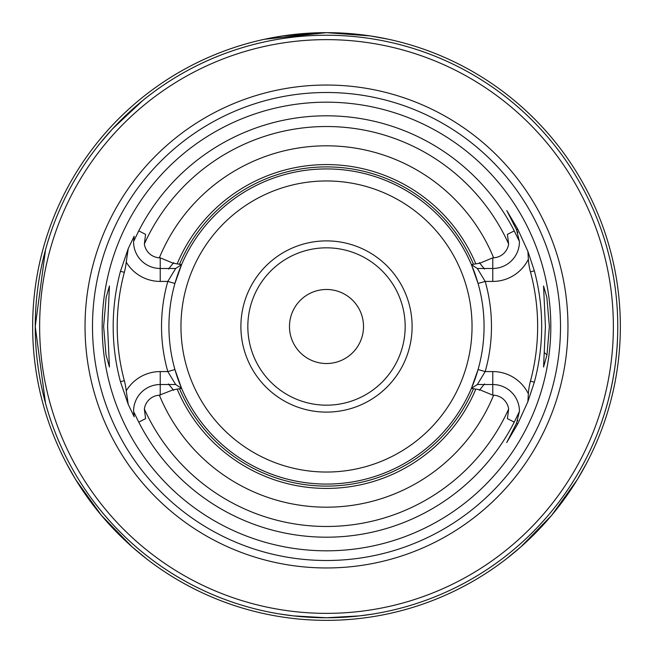 <?xml version="1.0" encoding="UTF-8"?>
<svg xmlns="http://www.w3.org/2000/svg" width="653" height="653" viewBox="0 0 653 653"><rect width="100%" height="100%" fill="white"/><g stroke="black" fill="none" stroke-linecap="round" stroke-linejoin="round"><path stroke-width="0.98" d="M517.739 229.097L516.523 229.717L506.785 210.609L517.739 229.097L527.902 251.389L534.342 270.807A215.172 215.172 0 0 1 534.342 382.193L530.448 381.148A65.708 65.708 0 0 0 528.359 393.792A39.613 39.613 0 0 0 492.77 371.573L492.77 395.155L479.808 389.776L471.409 388.388L477.335 384.527L492.77 384.527L477.335 384.527L485.195 371.573L478.069 369.549A157.569 157.569 0 0 1 471.409 388.388L478.069 369.549A157.569 157.569 0 0 0 326.5 168.931A157.569 157.569 0 0 0 181.591 264.612L175.665 268.473L160.23 268.473A26.659 26.659 0 0 1 133.579 241.496L134.175 236.206L128.241 248.589L126.225 262.131A65.708 65.708 0 0 1 124.339 272.334L120.454 271.289A213.319 213.319 0 0 0 120.454 381.711L128.241 404.411L134.175 416.794L133.579 411.504A26.659 26.659 0 0 1 160.23 384.527L175.665 384.527L181.591 388.38A157.569 157.569 0 0 1 174.931 369.549L167.805 371.573L175.665 384.527L181.591 388.38A157.569 157.569 0 0 0 471.409 388.388A157.569 157.569 0 0 1 181.591 388.388L175.665 384.527L168.254 384.527M128.241 248.589L120.454 271.289M124.339 272.334A209.286 209.286 0 0 0 124.339 380.666A65.708 65.708 0 0 1 126.225 390.869L128.241 404.411M492.77 371.573L485.195 371.573A164.972 164.972 0 0 0 485.195 281.427L477.335 268.473L492.77 268.473L492.77 257.845L493.635 257.804A16.015 16.015 0 0 0 508.638 243.92L507.414 234.354L514.221 230.893L507.414 234.354M546.985 354.922L549.369 326.5L546.847 297.319L543.557 285.998L545.418 326.5L543.557 367.01L546.985 354.922L544.324 352.596M107.582 326.5L109.443 367.002L106.023 354.93L103.631 326.5L106.153 297.319L109.443 285.998L107.582 326.5M363.517 326.5A37.017 37.017 0 0 0 326.5 289.483A37.017 37.017 0 0 0 289.483 326.5A37.017 37.017 0 0 0 326.5 363.517A37.017 37.017 0 0 0 363.517 326.5M326.427 32.65L315.489 32.854L326.5 32.65L282.651 35.939L264.489 39.27L326.5 32.65L370.349 35.939L388.511 39.27L370.349 35.939L326.5 32.65A293.85 293.85 0 0 0 32.65 326.5A293.85 293.85 0 0 0 326.5 620.35A293.85 293.85 0 0 0 620.35 326.5A293.85 293.85 0 0 0 326.5 32.65L326.573 32.65M338.891 32.911L349.641 33.564L338.891 32.911M101.395 515.38L75.732 479.677L66.606 463.63L75.732 479.677L101.395 515.38L132.102 546.855L146.329 558.633L132.102 546.855L101.395 515.38M551.605 515.38L520.898 546.855L506.671 558.633L520.898 546.855L551.605 515.38L577.268 479.677L586.394 463.63L577.268 479.677L551.605 515.38M326.5 550.814A224.314 224.314 0 0 1 102.186 326.5A224.314 224.314 0 0 1 326.5 102.186A224.314 224.314 0 0 1 550.814 326.5A224.314 224.314 0 0 1 326.5 550.814M326.5 567.963A241.463 241.463 0 0 0 567.963 326.5A241.463 241.463 0 0 0 326.5 85.037A241.463 241.463 0 0 0 85.037 326.5A241.463 241.463 0 0 0 326.5 567.963M492.77 384.527A26.659 26.659 0 0 1 519.421 411.504L516.523 423.283L506.728 442.546L517.739 423.903L527.902 401.611L534.342 382.193M519.421 411.504L515.127 420.377A210.699 210.699 0 0 1 137.873 420.377L133.579 411.504M35.238 326.5A291.262 291.262 0 0 1 326.5 35.238A291.262 291.262 0 0 1 617.762 326.5A291.262 291.262 0 0 1 326.5 617.762L359.419 615.893L373.051 614.016L359.419 615.893L326.5 617.762L293.581 615.893L279.949 614.016L293.581 615.893L326.5 617.762A291.262 291.262 0 0 1 35.238 326.5L45.506 403.138M126.225 390.869A39.613 39.613 0 0 1 160.23 371.573L167.805 371.573A164.972 164.972 0 0 1 167.805 281.427L160.23 281.427L160.23 268.473L175.665 268.473L181.591 264.612A157.569 157.569 0 0 0 174.931 369.549L181.591 388.388L173.184 389.792L159.365 395.196A16.015 16.015 0 0 0 144.362 409.08L145.586 418.646L138.779 422.107L145.586 418.646M160.23 268.473L160.23 257.845L173.192 263.224L181.591 264.612L174.931 283.451L167.805 281.427L175.665 268.473M530.448 381.148A211.148 211.148 0 0 0 530.448 271.852A65.708 65.708 0 0 1 528.359 259.208A39.613 39.613 0 0 1 492.77 281.427L485.195 281.427L478.069 283.451L471.409 264.612L477.327 268.473L484.746 268.473M528.359 393.792L527.893 401.611M527.902 251.389L528.359 259.208M412.108 326.5A85.608 85.608 0 0 0 326.5 240.892A85.608 85.608 0 0 0 240.892 326.5A85.608 85.608 0 0 0 326.5 412.108A85.608 85.608 0 0 0 412.108 326.5M247.83 326.5A78.67 78.67 0 0 1 326.5 247.83A78.67 78.67 0 0 1 405.17 326.5A78.67 78.67 0 0 1 326.5 405.17A78.67 78.67 0 0 1 247.83 326.5M326.5 39.637A286.863 286.863 0 0 0 39.637 326.5A286.863 286.863 0 0 0 326.5 613.363A286.863 286.863 0 0 0 613.363 326.5A286.863 286.863 0 0 0 326.5 39.637M617.599 336.017C616.636 377.197 604.433 413.643 604.621 412.998L604.621 412.998M314.109 32.911L303.359 33.564L314.109 32.911M604.621 240.002L604.939 241.03M100.489 142.787L112.487 128.935L142.787 100.489M45.506 249.854L35.246 326.5M517.813 420.303A26.659 26.659 0 0 1 517.56 420.989M484.061 268.473L492.77 268.473A26.659 26.659 0 0 0 519.421 241.496L516.523 229.717A26.659 26.659 0 0 1 517.217 231.203M517.56 232.011A26.659 26.659 0 0 1 517.813 232.697M492.77 395.163L493.635 395.196A16.015 16.015 0 0 1 508.638 409.08L507.414 418.646L514.221 422.107L515.127 420.377M168.939 384.527L160.23 384.527L160.23 371.573M160.23 257.837L159.365 257.804A16.015 16.015 0 0 1 144.362 243.92L145.586 234.354L138.779 230.893L133.579 241.496M173.657 262.645L168.49 269.052M137.873 420.377L138.779 422.116M168.482 383.948L173.649 390.355M519.421 241.496L514.221 230.884M179.534 264.245A159.61 159.61 0 0 1 473.466 264.245L479.816 263.208L492.77 257.845M484.518 269.052L479.351 262.637M479.343 390.355L484.51 383.948M181.591 264.612L181.591 264.612A157.569 157.569 0 0 1 471.409 264.612A157.569 157.569 0 0 0 181.591 264.612M471.409 388.388L477.335 384.527L471.409 388.388M473.466 264.245L471.409 264.612L477.335 268.473M515.127 232.623A210.699 210.699 0 0 0 137.873 232.623M473.466 388.755A159.61 159.61 0 0 1 179.534 388.755M475.817 389.147A161.928 161.928 0 0 1 177.183 389.139M177.183 263.853A161.928 161.928 0 0 1 475.817 263.861M326.5 92.497A234.003 234.003 0 0 1 560.503 326.5A234.003 234.003 0 0 1 326.5 560.503A234.003 234.003 0 0 1 92.497 326.5A234.003 234.003 0 0 1 326.5 92.497M180.963 326.5A145.537 145.537 0 0 1 326.5 180.963A145.537 145.537 0 0 1 472.037 326.5A145.537 145.537 0 0 1 326.5 472.037A145.537 145.537 0 0 1 180.963 326.5M534.342 270.807L530.448 271.852M517.739 423.903L516.523 423.283M492.77 281.427L492.77 268.473M493.635 395.196A180.71 180.71 0 0 1 159.365 395.196M508.638 409.08A199.989 199.989 0 0 1 144.362 409.08M159.365 257.804A180.71 180.71 0 0 1 493.635 257.804M144.362 243.92A199.989 199.989 0 0 1 508.638 243.92M160.23 281.427A39.613 39.613 0 0 1 126.225 262.131M138.779 230.893L145.586 234.354M160.23 384.527L160.23 395.155M514.221 422.107L507.414 418.646M124.339 380.666L120.454 381.711"/></g></svg>
